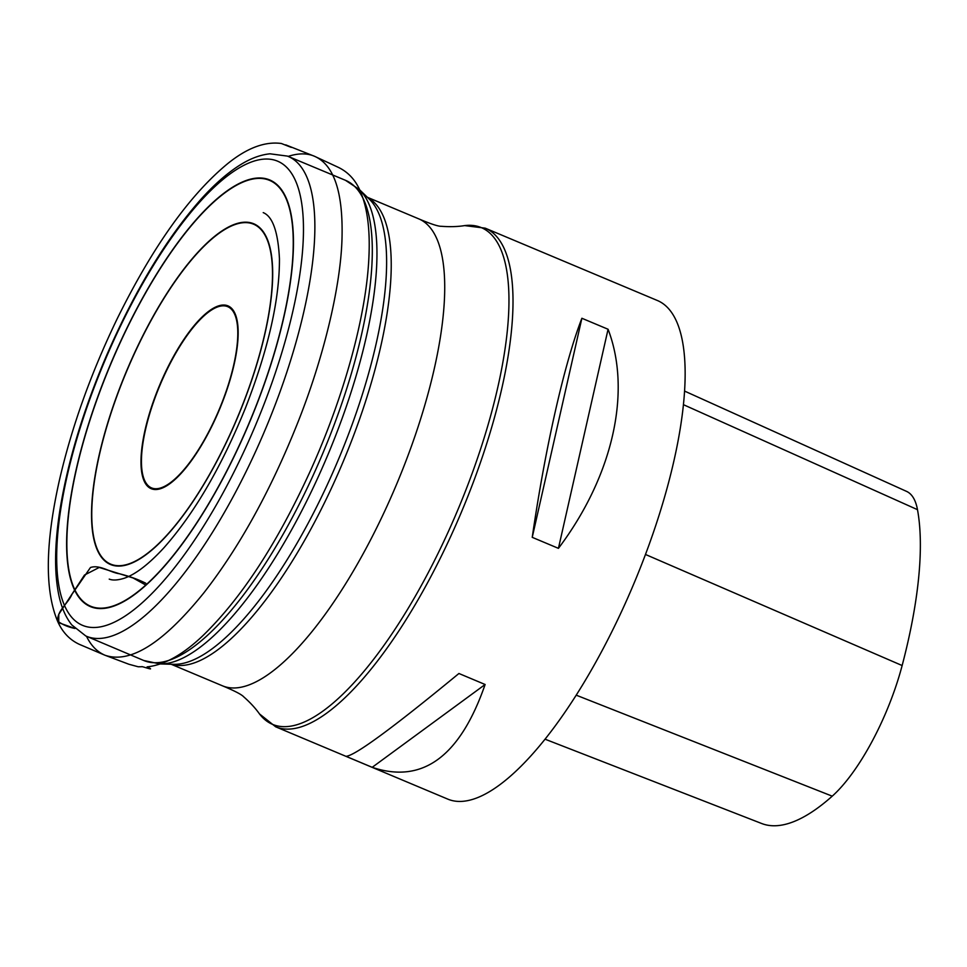 <?xml version="1.0" encoding="UTF-8"?>
<svg xmlns="http://www.w3.org/2000/svg" width="967" height="967" viewBox="0 0 967 967"><rect width="100%" height="100%" fill="white"/><g stroke="black" fill="none" stroke-linecap="round" stroke-linejoin="round"><path stroke-width="1.45" d="M216.004 526.616A260.268 84.733 -67.2 0 0 288.045 156.352A260.268 84.733 -67.2 0 0 287.417 156.098L269.998 153.801C259.772 154.841 249.16 158.975 238.184 166.203C226.097 174.096 213.61 185.205 200.749 199.516C165.865 239.079 134.268 291.514 105.983 356.835C83.138 410.673 67.811 461.585 60.002 509.561C54.66 543.369 54.176 571.449 58.564 593.811C61.066 606.563 65.478 616.946 71.8 624.936L85.785 635.972A260.268 84.733 -67.2 0 0 86.401 636.238A260.268 84.733 -67.2 0 0 216.004 526.616M582.412 685.192A270.434 88.045 -67.2 0 0 657.33 300.483L485.204 228.164A270.434 88.045 -67.2 0 1 410.286 612.86A270.434 88.045 -67.2 0 1 275.68 726.809L447.806 799.129A270.434 88.045 -67.2 0 0 582.412 685.192M581.88 318.264L608.074 329.263C631.971 391.732 612.824 476.211 558.43 548.349L532.237 537.338C545.231 447.818 564.377 363.326 581.88 318.264L532.237 537.338M458.926 673.491L485.12 684.503C460.062 756.605 422.422 784.213 372.198 767.327L346.005 756.327C354.829 755.819 392.469 728.199 458.926 673.491M545.05 739.187L761.67 823.509A300.87 97.957 -67.2 0 0 832.236 796.167A120.585 39.26 -67.2 0 0 902.138 665.538A300.87 97.957 -67.2 0 0 917.49 509.669A120.585 39.26 -67.2 0 0 906.575 491.393L684.527 391.067M372.198 767.327L485.12 684.503M558.43 548.349L608.074 329.263M145.812 585.071L133.095 577.988L99.238 567.448L84.492 575.051L58.794 614.275L58.709 622.712L74.979 628.465C68.452 627.196 62.625 624.73 57.512 621.044C62.299 632.092 69.636 639.876 79.512 644.409L104.919 655.215C130.34 663.978 163.387 643.091 204.085 592.566C238.934 547.733 269.66 492.36 296.253 426.423C323.244 359.821 341.085 285.99 342.04 236.951C343.019 191.671 333.857 164.789 314.541 156.291C307.155 153.064 298.356 153.1 288.166 156.388M200.459 446.5A98.308 32.008 -67.2 0 0 224.84 305.91A98.308 32.008 -67.2 0 0 143.539 439.465A98.308 32.008 -67.2 0 0 200.459 446.5M367.617 197.522A253.269 82.461 112.8 0 1 295.032 556.641A253.269 82.461 112.8 0 1 171.497 664.256M485.204 228.164L464.668 225.601A269.43 87.719 -67.2 0 1 504.859 350.187A269.43 87.719 -67.2 0 1 406.648 610.878A269.43 87.719 -67.2 0 1 259.482 713.924C255.409 708.182 250.151 702.477 243.72 696.832C241.653 694.524 234.57 690.849 222.47 685.821A253.269 82.461 -67.2 0 0 348.519 579.112A253.269 82.461 -67.2 0 0 418.687 218.832L367.351 197.268M159.906 663.942L173.818 664.317A254.309 82.799 -67.2 0 0 290.027 555.01A254.309 82.799 -67.2 0 0 369.285 199.129L359.277 189.459A259.386 84.443 112.8 0 1 278.436 552.447A259.386 84.443 112.8 0 1 159.906 663.942L143.708 660.485A260.425 84.782 -67.2 0 0 273.383 550.791A260.425 84.782 -67.2 0 0 345.473 180.309L288.045 156.352M207.832 519.315A251.758 81.965 -67.2 0 0 270.276 159.253A251.758 81.965 -67.2 0 0 62.069 501.281A251.758 81.965 -67.2 0 0 207.832 519.315M154.527 277.444A231.379 75.329 112.8 0 1 288.504 294.028A231.379 75.329 112.8 0 1 97.147 608.376A231.379 75.329 112.8 0 1 154.527 277.444M161.731 301.631A184.794 60.159 112.8 0 1 268.729 314.879A184.794 60.159 112.8 0 1 115.895 565.925A184.794 60.159 112.8 0 1 161.731 301.631M154.587 277.674A230.944 75.184 -67.2 0 0 97.316 607.977A230.944 75.184 -67.2 0 0 288.311 294.21A230.944 75.184 -67.2 0 0 154.587 277.674M178.629 347.637A99.154 32.286 112.8 0 1 236.915 319.509A99.154 32.286 112.8 0 1 200.52 446.923A99.154 32.286 112.8 0 1 142.234 475.051A99.154 32.286 112.8 0 1 178.629 347.637M161.803 301.861A184.371 60.027 -67.2 0 0 116.076 565.55A184.371 60.027 -67.2 0 0 268.56 315.061A184.371 60.027 -67.2 0 0 161.803 301.861M832.236 796.167L576.211 695.164M902.138 665.538L645.46 554.454M917.49 509.669L683.391 404.653M86.51 636.286C90.898 645.472 97.026 651.782 104.919 655.215L128.901 664.256L138.136 666.759L141.774 666.746C140.65 665.695 157.609 671.968 147.105 666.879C164.487 664.982 183.126 654.538 202.997 635.549C241.242 598.428 276.913 543.792 310.02 471.63C343.781 397.389 366.215 316.1 368.874 257.826C370.228 230.944 367.605 209.331 361.029 192.965C356.267 180.732 348.519 172.114 337.797 167.098L314.541 156.291L285.676 144.845C286.341 145.231 300.58 151.154 281.373 143.491C264.861 141.255 246.887 148.036 227.45 163.822C189.351 195.334 152.593 247.008 117.164 318.82C91.055 372.924 71.836 426.568 59.519 479.765C45.292 542.898 44.627 589.991 57.512 621.044C57.464 609.984 67.642 604.145 71.993 594.27L90.475 567.508C99.879 564.365 110.25 572.537 119.412 573.745C129.397 576.259 138.196 579.426 145.787 583.246M222.47 685.821L171.135 664.244M86.401 636.238L143.708 660.485M359.277 189.459L345.473 180.309M259.482 713.924L275.68 726.809M464.668 225.601C457.717 226.713 449.969 226.943 441.423 226.302C438.329 226.447 430.75 223.957 418.687 218.832M109.223 579.112C112.74 580.526 117.672 580.26 124.018 578.326C135.416 574.519 148.773 564.269 164.076 547.612C194.427 513.247 221.528 466.771 245.388 408.147C268.222 349.546 279.572 299.758 279.451 258.781C278.085 231.875 272.682 216.487 263.217 212.619"/></g></svg>
